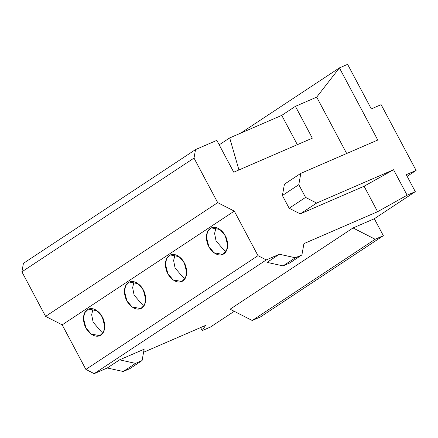 <?xml version="1.0" encoding="UTF-8"?>
<svg xmlns="http://www.w3.org/2000/svg" width="438" height="438" viewBox="0 0 438 438"><rect width="100%" height="100%" fill="white"/><g stroke="black" fill="none" stroke-linecap="round" stroke-linejoin="round"><path stroke-width="0.66" d="M347.608 64.348L371.304 108.903L347.608 64.348L339.423 67.89L347.608 64.348M240.643 133.174L339.423 67.89L240.643 133.174M316.701 97.127L339.423 67.89L316.701 97.127L295.415 106.341L316.701 97.127L346.677 153.503L316.701 97.127M279.378 254.243L266.282 259.915L94.175 373.652L107.272 367.98L119.569 359.855L144.129 349.223L119.569 359.855L135.539 363.381L142.093 360.545L144.129 349.223L142.093 360.545L135.539 363.381L123.248 371.506L107.272 367.98L94.175 373.652L85.875 369.415L62.185 324.854L45.59 316.378L21.9 271.823L23.428 263.326L195.534 149.588L216.821 140.374L195.534 149.588L194.007 158.08L217.697 202.641L234.292 211.116L257.987 255.677L266.282 259.915L279.378 254.243L295.354 257.768L301.902 254.932L303.939 243.61L377.622 211.707L303.939 243.61L301.902 254.932L295.354 257.768L283.063 265.893L267.087 262.367L279.378 254.243L267.087 262.367L283.063 265.893L289.611 263.057L283.063 265.893L295.354 257.768L279.378 254.243M143.582 352.261L205.515 325.445L202.225 330.602L210.41 327.06L234.242 311.308L210.41 327.06L202.225 330.602L205.515 325.445L143.582 352.261M230.103 309.195L353.039 227.952L374.326 218.737L415.301 191.658L407.116 195.2L377.622 211.707L364.087 186.243L300.227 213.892L289.168 208.242L282.395 195.512L284.432 184.19L282.395 195.512L289.168 208.242L300.227 213.892L316.619 203.062L393.576 169.741L364.087 186.243L377.622 211.707L407.116 195.2L393.576 169.741L407.116 195.2L415.301 191.658L406.278 174.68L416.1 170.426L407.154 176.339L416.1 170.426L381.126 104.649L416.1 170.426L406.278 174.68L415.301 191.658L374.326 218.737L383.349 235.71L260.413 316.953L252.228 320.501L230.103 309.195L252.228 320.501L260.413 316.953L383.349 235.71L374.326 218.737L353.039 227.952L375.163 239.257L383.349 235.71L375.163 239.257L252.228 320.501L375.163 239.257L353.039 227.952L230.103 309.195M216.022 227.579L214.598 233.438L216.054 240.922L224.218 250.443L226.243 251.193L224.218 250.443L216.054 240.922L214.598 233.438L216.022 227.579M219.197 144.847L229.693 137.915L281.754 115.369L295.415 106.341L312.338 138.173L233.744 172.2L216.821 140.374L233.744 172.2L312.338 138.173L295.415 106.341L281.754 115.369L229.693 137.915L238.934 169.955L229.693 137.915L219.197 144.847M297.336 144.666L281.754 115.369L297.336 144.666M175.041 254.659L173.623 260.517L175.074 268.001L183.237 277.528L185.269 278.272L183.237 277.528L175.074 268.001L173.623 260.517L175.041 254.659M134.066 281.738L132.643 287.596L134.099 295.081L142.262 304.607L144.288 305.357L142.262 304.607L134.099 295.081L132.643 287.596L134.066 281.738M93.086 308.817L91.662 314.676L93.119 322.16L101.282 331.686L103.313 332.437L101.282 331.686L93.119 322.16L91.662 314.676L93.086 308.817M129.796 368.67L123.248 371.506L129.796 368.67L142.093 360.545L129.796 368.67M200.609 327.569L202.225 330.602L200.609 327.569M377.78 140.034L339.423 67.89L377.78 140.034L300.824 173.355L298.787 184.677L305.554 197.407L316.619 203.062L305.554 197.407L289.168 208.242L305.554 197.407L298.787 184.677L282.395 195.512L298.787 184.677L300.824 173.355L284.432 184.19L300.824 173.355L377.78 140.034M217.697 202.641L194.007 158.08L21.9 271.823L45.59 316.378L217.697 202.641L45.59 316.378L62.185 324.854L234.292 211.116L217.697 202.641M381.126 104.649L371.304 108.903L381.126 104.649M316.619 203.062L300.227 213.892L364.087 186.243L393.576 169.741L316.619 203.062M289.611 263.057L301.902 254.932L289.611 263.057M107.272 367.98L123.248 371.506L135.539 363.381L119.569 359.855L107.272 367.98M62.185 324.854L85.875 369.415L257.987 255.677L234.292 211.116L62.185 324.854M225.236 235.743C227.546 239.247 229.78 249.704 223.807 253.887C217.648 257.725 210.497 250.514 208.844 246.572C206.533 243.068 204.294 232.611 210.273 228.428C216.427 224.59 223.583 231.801 225.236 235.743L220.018 229.523L211.286 227.875L207.59 231.593L206.407 237.21L208.844 246.572L214.062 252.792L222.789 254.44L226.49 250.722L227.667 245.105L225.236 235.743M184.256 262.822C186.566 266.326 188.805 276.789 182.832 280.972C176.673 284.804 169.517 277.593 167.864 273.657C165.559 270.147 163.319 259.69 169.292 255.507C175.452 251.675 182.608 258.88 184.256 262.822L179.038 256.608L170.311 254.954L166.61 258.672L165.433 264.289L167.864 273.657L173.087 279.871L181.814 281.519L185.515 277.801L186.692 272.184L184.256 262.822M143.281 289.901C145.591 293.411 147.825 303.868 141.852 308.051C135.692 311.883 128.537 304.678 126.889 300.736C124.578 297.227 122.339 286.77 128.312 282.587C134.471 278.754 141.627 285.959 143.281 289.901L138.063 283.687L129.33 282.034L125.629 285.757L124.452 291.369L126.889 300.736L132.106 306.95L140.833 308.604L144.535 304.881L145.712 299.269L143.281 289.901M102.3 316.986C104.611 320.49 106.85 330.947 100.877 335.13C94.718 338.968 87.562 331.758 85.908 327.816C83.603 324.312 81.364 313.849 87.337 309.666C93.497 305.834 100.652 313.044 102.3 316.986L97.083 310.766L88.356 309.118L84.654 312.836L83.477 318.453L85.908 327.816L91.126 334.03L99.859 335.683L103.56 331.966L104.737 326.348L102.3 316.986M194.007 158.08L195.534 149.588L23.428 263.326L21.9 271.823L194.007 158.08M85.875 369.415L94.175 373.652L266.282 259.915L257.987 255.677L85.875 369.415"/></g></svg>
